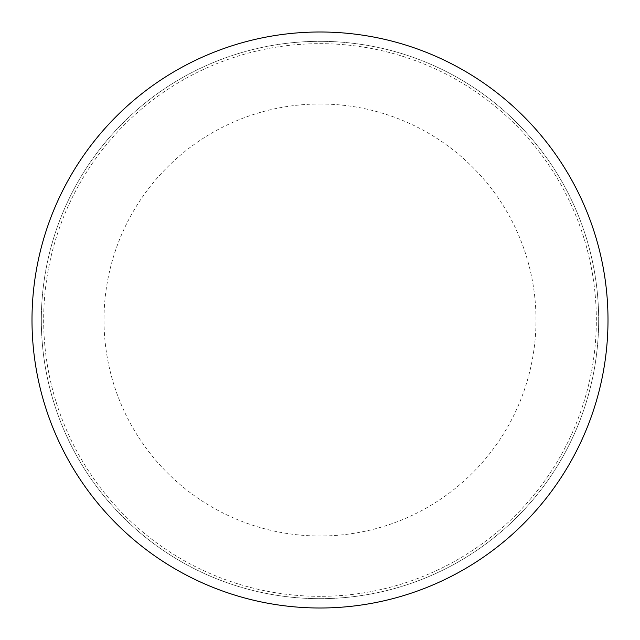 <?xml version="1.0" encoding="UTF-8"?>
<svg xmlns="http://www.w3.org/2000/svg" width="640" height="640" viewBox="0 0 640 640"><rect width="100%" height="100%" fill="white"/><g stroke="black" fill="none" stroke-linecap="round" stroke-linejoin="round"><path stroke-width="0.48" stroke-dasharray="3.2 2.4" d="M320 104A216 216 0 0 1 536 320A216 216 0 0 1 320 536A216 216 0 0 1 104 320A216 216 0 0 1 320 104M320 43.664A276.336 276.336 0 0 1 596.336 320A276.336 276.336 0 0 1 320 596.336A276.336 276.336 0 0 1 43.664 320A276.336 276.336 0 0 1 320 43.664M32 320A288 288 0 0 0 320 608A288 288 0 0 0 608 320A288 288 0 0 0 320 32A288 288 0 0 0 32 320M41.328 320A278.672 278.672 0 0 0 320 598.672A278.672 278.672 0 0 0 598.672 320A278.672 278.672 0 0 0 320 41.328A278.672 278.672 0 0 0 41.328 320A278.672 278.672 0 0 0 320 598.672A278.672 278.672 0 0 0 598.672 320A278.672 278.672 0 0 0 320 41.328A278.672 278.672 0 0 0 41.328 320M43.664 320A276.336 276.336 0 0 0 320 596.336A276.336 276.336 0 0 0 596.336 320A276.336 276.336 0 0 0 320 43.664A276.336 276.336 0 0 0 43.664 320"/><path stroke-width="0.96" d="M32 320A288 288 0 0 0 320 608A288 288 0 0 0 608 320A288 288 0 0 0 320 32A288 288 0 0 0 32 320"/></g></svg>
